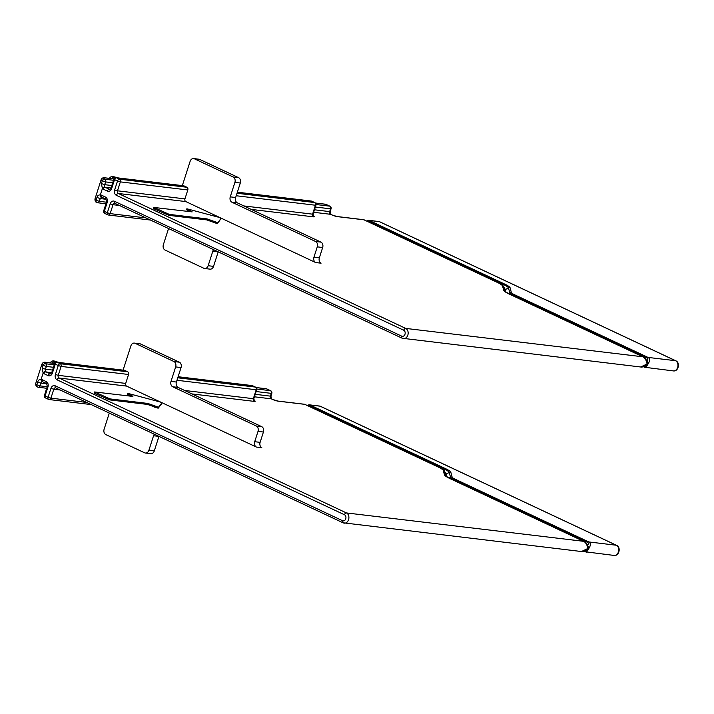 <?xml version="1.0" encoding="UTF-8"?>
<svg xmlns="http://www.w3.org/2000/svg" width="714" height="714" viewBox="0 0 714 714"><rect width="100%" height="100%" fill="white"/><g stroke="black" fill="none" stroke-linecap="round" stroke-linejoin="round"><path stroke-width="1.07" d="M379.839 221.884A2.106 1.321 115.2 0 0 379.616 221.733A2.106 1.321 115.2 0 0 379.357 221.652L369.129 220.43A2.106 1.321 115.2 0 0 367.987 220.903A2.106 0.91 -132.5 0 0 367.058 220.858L366.8 221.099M364.443 220.037A2.106 1.321 115.2 0 0 364.22 219.885A2.106 1.321 115.2 0 0 363.962 219.814L337.535 216.654A2.106 1.615 96.8 0 0 337.151 216.538L332.117 215.003A2.106 1.321 115.2 0 0 331.849 214.923A4.222 0.669 17.8 0 0 337.535 216.654M502.611 285.198L503.397 284.475A16.27 2.57 -162.2 0 1 508.493 287.929L505.298 289.589L503.638 286.457A11.174 1.767 17.8 0 0 503.584 286.332L505.235 289.438A13.718 2.169 -162.2 0 1 505.298 289.589L506.003 292.249M213.611 249.686A4.222 3.231 -83.2 0 0 212.799 251.239L208.149 265.715A4.222 3.231 96.8 0 1 204.659 268.509L210.059 269.151A4.222 3.231 -83.2 0 0 213.54 266.367L218.189 251.881A4.222 3.231 96.8 0 1 218.207 251.846M204.659 268.509A4.222 3.231 96.8 0 1 203.883 268.286L165.077 250.061A4.222 3.231 96.8 0 1 163.363 244.697L168.549 228.534M182.338 185.604L190.12 161.355A4.222 3.231 96.8 0 1 193.61 158.57A4.222 3.231 96.8 0 1 194.378 158.794L199.777 159.436A4.222 3.231 -83.2 0 0 199.001 159.213L193.61 158.57M106.136 199.277L100.237 198.572L101.54 197.126A2.106 1.357 -87.4 0 1 100.353 194.868C98.505 194.886 97.372 195.752 96.952 197.475L100.237 198.572L99.344 201.348A2.106 1.615 96.8 0 1 97.595 202.749L97.595 202.749A2.106 1.615 96.8 0 1 97.211 202.633A2.106 1.803 -57.1 0 1 96.06 200.25L99.344 201.348L106.457 202.205M112.705 182.757L105.583 181.909A2.106 1.615 96.8 0 0 104.726 179.223A2.106 1.803 -57.1 0 0 102.307 180.812L101.415 183.587L102.388 188.55L100.353 194.868A4.222 3.231 -83.2 0 1 101.308 195.1L105.485 197.064A4.222 3.231 -83.2 0 1 107.198 202.437L104.333 211.362L107.323 212.763L110.188 203.838L113.026 204.704L110.161 213.629A2.106 1.615 96.8 0 1 108.421 215.021A2.106 1.615 96.8 0 1 108.028 214.914A2.106 1.321 -64.8 0 1 107.769 214.843A2.106 1.321 -64.8 0 1 107.323 212.763L110.161 213.629L145.924 217.913M194.378 158.794L233.192 177.01A4.222 3.231 96.8 0 1 234.906 182.382L230.256 196.868A4.222 3.231 -83.2 0 0 231.961 202.24L315.561 241.484A4.222 3.231 96.8 0 1 317.266 246.857L313.955 257.174A4.222 3.231 -83.2 0 0 315.668 262.547L185.801 201.571A2.106 1.615 96.8 0 1 184.944 198.885L117.489 190.808A2.106 1.615 -83.2 0 0 118.345 193.494L405.695 328.404A5.275 4.034 96.8 0 1 408.006 334.491A5.275 4.034 96.8 0 1 403.472 338.606A5.275 4.034 96.8 0 1 402.509 338.329A2.106 1.321 115.2 0 1 402.25 338.257L640.69 366.996L647.491 363.774L648.134 363.881L645.733 367.603L644.831 367.335A2.106 1.321 115.2 0 1 644.572 367.255L673.302 370.905A5.275 4.034 96.8 0 0 677.827 366.791A5.275 4.034 96.8 0 0 675.515 360.704L648.017 357.411C650.07 358.526 650.106 360.677 648.134 363.881M186.854 208.774L218.716 217.27L221.144 218.386L217.734 222.697L207.06 218.903L169.289 214.387L153.84 207.435L192.137 211.897L186.854 208.774L186.532 209.764L190.219 211.665M153.84 207.435L153.528 208.426L154.188 208.907L168.968 215.378L206.748 219.894L217.413 223.687L221.144 218.386M315.668 262.547L321.059 263.189A4.222 3.231 96.8 0 1 319.354 257.816L322.666 247.499A4.222 3.231 -83.2 0 0 320.952 242.126L237.36 202.883A4.222 3.231 96.8 0 1 235.647 197.51L240.297 183.025A4.222 3.231 -83.2 0 0 238.592 177.661L199.777 159.436M183.971 185.872L116.516 177.795A2.106 1.615 96.8 0 0 116.123 177.688L183.578 185.756A2.106 1.615 -83.2 0 1 183.971 185.872L186.952 187.273A2.106 1.615 -83.2 0 1 187.809 189.96L184.944 198.885M312.08 201.375A2.106 1.321 115.2 0 0 311.857 201.223A2.106 1.321 115.2 0 0 311.599 201.143A2.106 1.615 -83.2 0 0 311.206 201.036L237.36 192.191M236.218 195.752L315.436 205.23L312.571 214.164L313.089 214.102L315.954 205.177L315.436 205.23A2.106 1.615 -83.2 0 0 314.579 202.544L237.012 193.262M105.485 197.064A2.106 1.321 -64.8 0 0 105.94 199.135L106.538 201.955L103.673 210.88L104.333 211.362A2.106 1.321 115.2 0 0 104.788 213.432L107.769 214.843A2.106 2.106 0 0 0 108.421 215.021L150.502 220.064M499.871 283.628A2.106 1.321 115.2 0 0 499.63 283.467A2.106 1.321 115.2 0 0 499.372 283.387A9.675 1.535 -162.2 0 1 502.406 285.448L503.691 290.295A17.761 2.811 17.8 0 0 509.252 294.07L642.85 356.795C644.974 357.875 646.366 360.195 647.018 363.747M509.734 294.293A2.106 1.321 115.2 0 0 509.51 294.141L643.109 356.866C644.608 358.044 644.894 357.205 647.366 361.944L647.491 363.774L646.777 364.756C644.082 366.639 642.047 367.389 640.69 366.996M645.402 365.077C645.51 366.666 645.063 367.183 644.064 366.639A2.106 1.321 115.2 0 0 644.572 367.255L643.368 366.693M111.009 188.023L105.208 187.327A2.106 1.321 115.2 0 0 103.218 189.148A4.222 3.231 -83.2 0 1 102.388 188.55A2.106 1.16 -44.3 0 1 104.788 187.023L104.69 184.685L111.812 185.533M314.472 209.791L329.654 211.612L330.171 211.558L331.064 208.774L330.546 208.836A2.106 1.615 -83.2 0 0 329.689 206.15L325.807 204.329A2.106 1.615 -83.2 0 0 325.423 204.213A2.106 2.106 0 0 1 326.066 204.4A2.106 1.321 115.2 0 0 325.807 204.329L315.49 203.088M326.289 204.552A2.106 1.321 115.2 0 0 326.066 204.4L329.948 206.221A2.106 1.321 115.2 0 0 329.689 206.15L316.052 204.516M186.952 187.273L119.497 179.196A2.106 1.615 96.8 0 1 120.354 181.883L117.515 181.017A2.106 1.321 -64.8 0 1 119.497 179.196L116.516 177.795A2.106 1.321 115.2 0 0 114.526 179.616L113.865 179.134L111 188.059L109.769 189.406A2.106 1.615 -83.2 0 1 109.385 189.29L110.01 189.362M320.595 406.409A2.106 1.321 115.2 0 0 320.372 406.257A2.106 1.321 115.2 0 0 320.113 406.186L309.876 404.963A2.106 1.321 115.2 0 0 308.743 405.427A2.106 0.91 -132.5 0 0 307.814 405.391L307.555 405.632M305.199 404.57A2.106 1.321 115.2 0 0 304.976 404.419A2.106 1.321 115.2 0 0 304.717 404.338L278.29 401.179A2.106 1.615 96.8 0 0 277.907 401.072L272.864 399.528A2.106 1.321 115.2 0 0 272.605 399.456A4.222 0.669 17.8 0 0 278.29 401.179M443.367 469.732L444.153 469.009A16.27 2.57 -162.2 0 1 449.24 472.463L446.045 474.114L444.394 470.99A11.174 1.767 17.8 0 0 444.34 470.865L445.982 473.962A13.718 2.169 -162.2 0 1 446.045 474.114L446.759 476.782M145.415 453.033L150.806 453.685A4.222 3.231 -83.2 0 0 154.295 450.891L158.945 436.406A4.222 3.231 96.8 0 1 158.963 436.37L153.555 435.763L148.905 450.248A4.222 3.231 96.8 0 1 145.415 453.033A4.222 3.231 96.8 0 1 144.639 452.819L105.833 434.594A4.222 3.231 96.8 0 1 104.119 429.221L109.304 413.067M154.367 434.219A4.222 3.231 -83.2 0 0 153.555 435.763M123.085 370.138L130.876 345.888A4.222 3.231 96.8 0 1 134.366 343.095A4.222 3.231 96.8 0 1 135.133 343.318L140.533 343.969A4.222 3.231 -83.2 0 0 139.757 343.746L134.366 343.095M46.892 383.811L40.984 383.106L42.296 381.66A2.106 1.357 -87.4 0 1 41.109 379.393C39.261 379.411 38.128 380.285 37.708 382.008L40.984 383.106L40.091 385.881A2.106 1.615 96.8 0 1 38.351 387.274L38.351 387.274A2.106 1.615 96.8 0 1 37.967 387.166A2.106 1.803 -57.1 0 1 36.816 384.784L40.091 385.881L47.213 386.729M53.461 367.291L46.339 366.434A2.106 1.615 96.8 0 0 45.482 363.747A2.106 1.803 -57.1 0 0 43.063 365.336L42.171 368.112L43.135 373.074L41.109 379.393A4.222 3.231 -83.2 0 1 42.064 379.634L46.24 381.597A4.222 3.231 -83.2 0 1 47.954 386.961L45.089 395.895L48.07 397.296L50.944 388.362L53.782 389.228L50.917 398.162A2.106 1.615 96.8 0 1 49.168 399.554A2.106 1.615 96.8 0 1 48.784 399.438A2.106 1.321 -64.8 0 1 48.525 399.367A2.106 1.321 -64.8 0 1 48.07 397.296L50.917 398.162L86.68 402.437M135.133 343.318L173.948 361.543A4.222 3.231 96.8 0 1 175.653 366.916L171.003 381.401A4.222 3.231 -83.2 0 0 172.717 386.765L256.308 426.017A4.222 3.231 96.8 0 1 258.022 431.381L254.711 441.698A4.222 3.231 -83.2 0 0 256.424 447.071L126.556 386.096A2.106 1.615 96.8 0 1 125.7 383.409L58.245 375.341A2.106 1.615 -83.2 0 0 59.092 378.027L346.451 512.938A5.275 4.034 96.8 0 1 348.753 519.024A5.275 4.034 96.8 0 1 344.228 523.139A5.275 4.034 96.8 0 1 343.264 522.853A2.106 1.321 115.2 0 1 343.006 522.782L581.446 551.529L588.247 548.307L588.889 548.414L586.489 552.136L585.587 551.86A2.106 1.321 115.2 0 1 585.328 551.788L614.058 555.43A5.275 4.034 96.8 0 0 618.583 551.315A5.275 4.034 96.8 0 0 616.271 545.228L588.773 541.944C590.826 543.051 590.862 545.21 588.889 548.414M127.61 393.298L159.472 401.795L161.899 402.91L158.49 407.221L147.816 403.437L110.045 398.912L94.596 391.959L132.893 396.431L127.61 393.298L127.288 394.298L130.974 396.199M94.596 391.959L94.275 392.95L94.935 393.441L109.724 399.902L147.495 404.427L158.169 408.221L161.569 403.928M256.424 447.071L261.815 447.714A4.222 3.231 96.8 0 1 260.11 442.35L263.421 432.032A4.222 3.231 -83.2 0 0 261.708 426.66L178.116 387.416A4.222 3.231 96.8 0 1 176.403 382.044L181.053 367.558A4.222 3.231 -83.2 0 0 179.339 362.185L140.533 343.969M124.727 370.396L57.263 362.328A2.106 1.615 96.8 0 0 56.879 362.212L124.334 370.289A2.106 1.615 -83.2 0 1 124.727 370.396L127.708 371.798A2.106 1.615 -83.2 0 1 128.565 374.484L125.7 383.409M252.836 385.899A2.106 1.321 115.2 0 0 252.613 385.747A2.106 1.321 115.2 0 0 252.345 385.676A2.106 1.615 -83.2 0 0 251.962 385.56L178.107 376.724M176.965 380.276L256.192 389.764L253.327 398.689L253.845 398.635L256.71 389.701L256.192 389.764A2.106 1.615 -83.2 0 0 255.335 387.077L177.768 377.795M46.24 381.597A2.106 1.321 -64.8 0 0 46.696 383.668L47.294 386.479L44.429 395.413L45.089 395.895A2.106 1.321 115.2 0 0 45.544 397.966L48.525 399.367A2.106 2.106 0 0 0 49.168 399.554L91.258 404.588M440.627 468.161A2.106 1.321 115.2 0 0 440.386 467.991A2.106 1.321 115.2 0 0 440.127 467.92A9.675 1.535 -162.2 0 1 443.153 469.973L444.447 474.828A17.761 2.811 17.8 0 0 450.007 478.594L583.606 541.319C585.73 542.408 587.113 544.728 587.765 548.281M450.489 478.826A2.106 1.321 115.2 0 0 450.266 478.675L583.865 541.399C585.364 542.578 585.65 541.739 588.122 546.478L588.247 548.307L587.533 549.28C584.837 551.172 582.803 551.922 581.446 551.529M586.158 549.61C586.265 551.19 585.819 551.708 584.82 551.163A2.106 1.321 115.2 0 0 585.328 551.788L584.123 551.226M43.973 373.681L48.15 375.644A4.222 3.231 -83.2 0 0 52.417 373.074L45.964 371.86A2.106 1.321 115.2 0 0 43.973 373.681A4.222 3.231 -83.2 0 1 43.135 373.074A2.106 1.16 -44.3 0 1 45.544 371.557L45.446 369.209L52.568 370.066M255.228 394.324L270.41 396.136L270.927 396.083L271.82 393.307L271.302 393.36A2.106 1.615 -83.2 0 0 270.445 390.674L266.563 388.853A2.106 1.615 -83.2 0 0 266.179 388.746A2.106 2.106 0 0 1 266.822 388.925A2.106 1.321 115.2 0 0 266.563 388.853L256.237 387.622M267.045 389.076A2.106 1.321 115.2 0 0 266.822 388.925L270.704 390.754A2.106 1.321 115.2 0 0 270.445 390.674L256.808 389.041M127.708 371.798L60.253 363.729A2.106 1.615 96.8 0 1 61.109 366.407L58.262 365.55A2.106 1.321 -64.8 0 1 60.253 363.729L57.263 362.328A2.106 1.321 115.2 0 0 55.281 364.149L54.621 363.667L51.756 372.592L50.524 373.931A2.106 1.615 -83.2 0 1 50.141 373.824L50.756 373.895M508.297 293.552L509.778 292.785L508.493 287.929A2.106 2.071 -14.9 0 1 510.099 287.778A17.761 2.811 17.8 0 0 504.539 284.011A2.106 1.321 -64.8 0 0 503.397 284.475L367.987 220.903L367.442 221.402M503.584 286.332L499.63 283.467L364.22 219.885A2.106 2.106 0 0 0 363.578 219.698A2.106 1.615 96.8 0 1 363.962 219.814L499.372 283.387M503.691 290.295A2.106 2.071 165.1 0 1 504.932 291.312A16.27 2.57 17.8 0 0 504.985 291.446L503.638 286.457A2.106 2.071 165.1 0 0 502.406 285.448M378.973 221.545A2.106 2.106 0 0 1 379.616 221.733L675.783 360.775A2.106 1.321 -64.8 0 0 675.515 360.704L379.357 221.652A2.106 1.615 -83.2 0 0 378.973 221.545L368.736 220.323A2.106 1.615 -83.2 0 1 369.129 220.43L504.539 284.011M212.799 251.239L218.189 251.881M208.149 265.715L213.54 266.367M113.499 180.267L104.726 179.223A8.443 1.339 -162.2 0 1 105.904 178A2.106 1.615 -83.2 0 0 105.52 177.893C103.45 177.349 102.013 177.911 101.192 179.562A10.549 1.669 -162.2 0 0 102.307 180.812L105.583 181.909L104.69 184.685L101.415 183.587M331.849 214.923L330.511 214.298A2.106 1.615 -83.2 0 1 329.654 211.612L330.546 208.836L315.365 207.015M101.192 179.562L94.944 199.01A10.549 1.669 17.8 0 0 96.06 200.25L96.952 197.475M105.904 178L113.928 178.964M111.571 178.616A2.106 1.321 -64.8 0 1 113.223 177.518A3.374 0.535 -162.2 0 1 114.392 176.938L118.328 177.947M113.223 177.518L114.543 178.143M118.56 177.973L114.276 176.876C112.741 175.858 111.161 176.26 109.519 178.089A5.489 0.866 17.8 0 0 109.653 178.384M332.313 215.128A2.106 1.321 115.2 0 0 332.117 215.003L330.769 214.37A2.106 1.321 115.2 0 0 330.511 214.298L313.669 212.281M243.867 205.935L312.571 214.164A2.106 1.615 -83.2 0 0 313.428 216.842L251.248 209.407M313.428 216.842A4.222 0.669 17.8 0 0 313.384 215.887M643.109 356.866A2.106 1.321 115.2 0 0 642.85 356.795L405.695 328.404A2.106 1.321 -64.8 0 0 403.705 330.234L116.355 195.315A2.106 1.321 -64.8 0 1 118.345 193.494L185.801 201.571M313.955 257.174L319.354 257.816M315.954 205.177A2.106 2.106 0 0 0 314.838 202.624A2.106 1.321 -64.8 0 0 314.579 202.544L311.599 201.143L237.334 192.253M317.266 246.857L322.666 247.499M315.561 241.484L320.952 242.126M231.961 202.24L237.36 202.883M230.256 196.868L235.647 197.51M234.906 182.382L240.297 183.025M233.192 177.01L238.592 177.661M116.355 195.315A4.222 3.231 -83.2 0 1 114.642 189.951L117.489 190.808L120.354 181.883L187.809 189.96M103.218 189.148L107.403 191.111A4.222 3.231 -83.2 0 0 111.661 188.55L111 188.059M114.642 189.951L117.515 181.017L114.526 179.616L111.661 188.55M403.705 330.234A3.168 2.419 96.8 0 1 404.99 334.259A3.168 2.419 96.8 0 1 401.795 336.187A2.106 1.321 115.2 0 0 402.25 338.257L114.9 203.347A2.106 1.321 115.2 0 1 114.445 201.268L401.795 336.187M114.445 201.268A4.222 3.231 -83.2 0 0 110.188 203.838M101.308 195.1L102.022 197.251M106.538 201.955L107.198 202.437M114.847 203.32A2.106 1.615 -83.2 0 0 114.775 203.303A2.106 1.615 -83.2 0 0 113.026 204.704L119.416 205.462M504.968 291.428L509.51 294.141A2.106 1.321 115.2 0 0 509.252 294.07M512.732 295.65L513.277 295.15A2.106 1.321 -64.8 0 1 514.419 294.686L648.017 357.411A2.106 1.321 -64.8 0 0 646.875 357.875L513.277 295.15A11.174 1.767 17.8 0 1 509.778 292.785A2.106 2.071 -14.9 0 1 511.385 292.633L510.099 287.778M514.419 294.686A9.675 1.535 -162.2 0 1 511.385 292.633M646.875 357.875C647.919 358.678 647.848 359.758 646.67 361.106M104.788 187.023A2.106 1.615 -83.2 0 0 105.208 187.327L109.385 189.29A2.106 1.321 -64.8 0 0 107.403 191.111M330.993 214.521A2.106 1.321 115.2 0 0 330.769 214.37L330.171 211.558M221.135 218.404L220.813 219.394M217.734 222.697L217.413 223.687M214.387 221.875L214.066 222.866M209.907 219.769L209.586 220.76M207.06 218.903L206.748 219.894M169.289 214.387L168.968 215.378M166.442 213.522L166.13 214.512M154.501 207.917L154.188 208.907M191.995 211.362L191.834 211.862M187.514 209.256L187.193 210.246M449.052 478.077L450.534 477.309L449.24 472.463A2.106 2.071 -14.9 0 1 450.846 472.311A17.761 2.811 17.8 0 0 445.295 468.536A2.106 1.321 -64.8 0 0 444.153 469.009L308.743 405.427L308.198 405.927M444.34 470.865L440.386 467.991L304.976 404.419A2.106 2.106 0 0 0 304.325 404.231A2.106 1.615 96.8 0 1 304.717 404.338L440.127 467.92M445.786 476.033L444.394 470.99A2.106 2.071 165.1 0 0 443.153 469.973M319.729 406.07A2.106 2.106 0 0 1 320.372 406.257L616.53 545.309A2.106 1.321 -64.8 0 0 616.271 545.228L320.113 406.186A2.106 1.615 -83.2 0 0 319.729 406.07L309.492 404.847A2.106 1.615 -83.2 0 1 309.876 404.963L445.295 468.536M148.905 450.248L154.295 450.891M54.255 364.8L45.482 363.747A8.443 1.339 -162.2 0 1 46.66 362.533A2.106 1.615 -83.2 0 0 46.267 362.417C44.206 361.882 42.76 362.435 41.947 364.095A10.549 1.669 -162.2 0 0 43.063 365.336L46.339 366.434L45.446 369.209L42.171 368.112M272.605 399.456L271.266 398.823A2.106 1.615 -83.2 0 1 270.41 396.136L271.302 393.36L256.121 391.54M41.947 364.095L35.7 383.543A10.549 1.669 17.8 0 0 36.816 384.784L37.708 382.008M46.66 362.533L54.683 363.497M52.318 363.149A2.106 1.321 -64.8 0 1 53.969 362.052A3.374 0.535 -162.2 0 1 55.139 361.471L59.084 362.48M53.969 362.052L55.299 362.676M59.316 362.507L55.032 361.409C53.496 360.392 51.908 360.793 50.266 362.614A5.489 0.866 17.8 0 0 50.408 362.917M273.069 399.661A2.106 1.321 115.2 0 0 272.864 399.528L271.525 398.894A2.106 1.321 115.2 0 0 271.266 398.823L254.425 396.805M184.614 390.469L253.327 398.689A2.106 1.615 -83.2 0 0 254.184 401.375L192.004 393.932M254.184 401.375A4.222 0.669 17.8 0 0 254.139 400.42M583.865 541.399A2.106 1.321 115.2 0 0 583.606 541.319L346.451 512.938A2.106 1.321 -64.8 0 0 344.46 514.758L57.111 379.848A2.106 1.321 -64.8 0 1 59.092 378.027L126.556 386.096M254.711 441.698L260.11 442.35M256.71 389.701A2.106 2.106 0 0 0 255.594 387.149A2.106 1.321 -64.8 0 0 255.335 387.077L252.345 385.676L178.089 376.787M258.022 431.381L263.421 432.032M256.308 426.017L261.708 426.66M172.717 386.765L178.116 387.416M171.003 381.401L176.403 382.044M175.653 366.916L181.053 367.558M173.948 361.543L179.339 362.185M57.111 379.848A4.222 3.231 -83.2 0 1 55.397 374.475L58.245 375.341L61.109 366.407L128.565 374.484M55.397 374.475L58.262 365.55L55.281 364.149L52.417 373.074M344.46 514.758A3.168 2.419 96.8 0 1 345.746 518.783A3.168 2.419 96.8 0 1 342.55 520.711A2.106 1.321 115.2 0 0 343.006 522.782L55.647 387.872A2.106 1.321 115.2 0 1 55.201 385.801L342.55 520.711M55.201 385.801A4.222 3.231 -83.2 0 0 50.944 388.362M42.064 379.634L42.778 381.776M47.294 386.479L47.954 386.961M55.603 387.845A2.106 1.615 -83.2 0 0 55.522 387.836A2.106 1.615 -83.2 0 0 53.782 389.228L60.172 389.996M444.447 474.828A2.106 2.071 165.1 0 1 445.679 475.836A16.27 2.57 17.8 0 0 445.732 475.979L450.266 478.675A2.106 1.321 115.2 0 0 450.007 478.594M453.488 480.183L454.033 479.683A2.106 1.321 -64.8 0 1 455.166 479.219L588.773 541.944A2.106 1.321 -64.8 0 0 587.631 542.408L454.033 479.683A11.174 1.767 17.8 0 1 450.534 477.309A2.106 2.071 -14.9 0 1 452.14 477.157L450.846 472.311M455.166 479.219A9.675 1.535 -162.2 0 1 452.14 477.157M587.631 542.408C588.666 543.211 588.604 544.282 587.426 545.639M45.544 371.557A2.106 1.615 -83.2 0 0 45.964 371.86L50.141 373.824A2.106 1.321 -64.8 0 0 48.15 375.644M271.748 399.055A2.106 1.321 115.2 0 0 271.525 398.894L270.927 396.083M158.49 407.221L158.169 408.221M155.134 406.4L154.822 407.391M150.663 404.294L150.342 405.293M147.816 403.437L147.495 404.427M110.045 398.912L109.724 399.902M107.198 398.055L106.886 399.046M95.257 392.441L94.935 393.441M132.75 395.886L132.581 396.386M128.27 393.789L127.949 394.78M363.578 219.698L337.151 216.538M368.736 220.323A2.106 2.106 0 0 0 367.058 220.858M105.52 177.893L113.954 178.902M105.967 203.749L97.595 202.749A2.106 2.106 0 0 1 96.702 202.419C95.551 202.16 94.971 201.018 94.944 199.01M314.838 202.624L311.857 201.223A2.106 2.106 0 0 0 311.206 201.036M313.089 214.102L313.553 216.056L312.875 215.69M105.94 199.135L101.638 197.135M103.673 210.88A2.106 2.106 0 0 0 104.788 213.432M675.783 360.775C680.522 362.694 678.354 371.789 673.302 370.905M331.064 208.774A2.106 2.106 0 0 0 329.948 206.221M315.409 203.017L325.423 204.213M116.123 177.688A2.106 2.106 0 0 0 113.865 179.134M304.325 404.231L277.907 401.072M309.492 404.847A2.106 2.106 0 0 0 307.814 405.391M46.267 362.417L54.71 363.435M46.713 388.273L38.351 387.274A2.106 2.106 0 0 1 37.458 386.952C36.307 386.685 35.718 385.551 35.7 383.543M255.594 387.149L252.613 385.747A2.106 2.106 0 0 0 251.962 385.56M253.845 398.635L254.309 400.59L253.631 400.224M46.696 383.668L42.385 381.669M44.429 395.413A2.106 2.106 0 0 0 45.544 397.966M616.53 545.309C621.278 547.219 619.109 556.322 614.058 555.43M271.82 393.307A2.106 2.106 0 0 0 270.704 390.754M256.165 387.541L266.179 388.746M56.879 362.212A2.106 2.106 0 0 0 54.621 363.667"/></g></svg>
